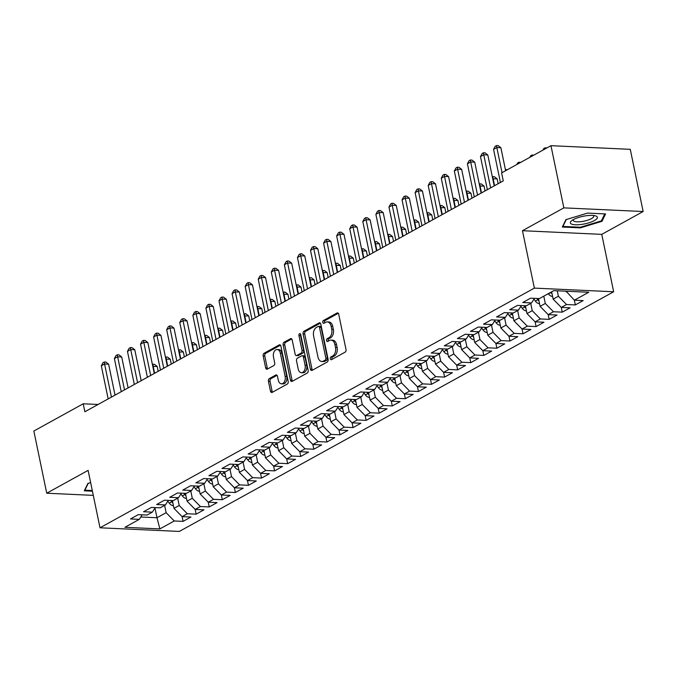 <?xml version="1.0" encoding="UTF-8"?>
<svg xmlns="http://www.w3.org/2000/svg" width="677" height="677" viewBox="0 0 677 677"><rect width="100%" height="100%" fill="white"/><g stroke="black" fill="none" stroke-linecap="round" stroke-linejoin="round"><path stroke-width="1.02" d="M330.308 358.793A1.456 0.939 -87.4 0 0 331.138 359.749A1.456 0.939 -87.4 0 0 331.485 359.665L345.126 352.142A2.082 1.346 -87.4 0 0 346.006 349.476L338.712 314.263A2.082 1.346 -87.4 0 0 337.518 312.884A2.082 1.346 -87.4 0 0 337.019 313.011L323.386 320.534A1.456 0.939 -87.4 0 0 322.768 322.404A1.456 0.939 -87.4 0 0 323.606 323.361A1.456 0.939 -87.4 0 0 323.953 323.276L325.713 322.303A6.66 4.299 -87.4 0 1 327.321 321.905A6.66 4.299 -87.4 0 1 331.121 326.297L331.73 329.234A6.66 4.299 -87.4 0 1 328.92 337.755L327.152 338.728A1.456 0.939 -87.4 0 0 326.542 340.599A1.456 0.939 -87.4 0 0 327.372 341.555A1.456 0.939 -87.4 0 0 327.719 341.47L329.487 340.497A6.66 4.299 -87.4 0 1 331.087 340.099A6.66 4.299 -87.4 0 1 334.887 344.491L335.496 347.428A6.66 4.299 -87.4 0 1 332.686 355.95L330.918 356.923A1.456 0.939 -87.4 0 0 330.308 358.793M331.087 340.099L332.703 340.176A6.66 4.299 -87.4 0 1 336.511 344.568L337.112 347.504A6.66 4.299 -87.4 0 1 334.303 356.026L332.542 356.999A1.456 0.939 -87.4 0 0 331.925 358.869A1.456 0.939 -87.4 0 0 332.094 359.335M338.272 313.29L325.002 320.61A1.456 0.939 -87.4 0 0 324.393 322.472A1.456 0.939 -87.4 0 0 324.554 322.946M327.321 321.905L328.937 321.981A6.66 4.299 -87.4 0 1 332.737 326.373L333.346 329.301A6.66 4.299 -87.4 0 1 330.537 337.831L328.768 338.805A1.456 0.939 -87.4 0 0 328.159 340.675A1.456 0.939 -87.4 0 0 328.32 341.14M269.311 378.612A2.082 1.346 -87.4 0 0 268.43 381.269L270.478 391.154A2.082 1.346 -87.4 0 0 271.663 392.525A2.082 1.346 -87.4 0 0 272.162 392.398L287.31 384.045A2.082 1.346 -87.4 0 0 288.182 381.379L280.896 346.167A2.082 1.346 -87.4 0 0 279.703 344.788A2.082 1.346 -87.4 0 0 279.203 344.915L264.064 353.267A2.082 1.346 -87.4 0 0 263.184 355.933L265.655 367.873A2.082 1.346 -87.4 0 0 266.84 369.244A2.082 1.346 -87.4 0 0 267.339 369.117L273.821 365.546A2.082 1.346 -87.4 0 0 274.701 362.88L273.474 356.957A5.568 3.597 -87.4 0 1 277.164 349.501A5.568 3.597 -87.4 0 1 280.346 353.174L285.144 376.353A5.568 3.597 -87.4 0 1 281.454 383.817A5.568 3.597 -87.4 0 1 278.281 380.144L277.477 376.277A2.082 1.346 -87.4 0 0 276.292 374.906A2.082 1.346 -87.4 0 0 275.784 375.033L269.311 378.612L270.927 378.68A2.082 1.346 -87.4 0 0 270.047 381.346L272.095 391.23A2.082 1.346 -87.4 0 0 272.535 392.195M84.862 411.768L503.265 180.894L501.615 172.914L550.968 145.682L563.848 207.873L522.466 230.705L534.356 288.114L100.001 527.789L88.112 470.38L46.73 493.22L33.85 431.029L83.212 403.788L84.862 411.768M310.388 369.126A2.082 1.346 -87.4 0 0 311.572 370.497A2.082 1.346 -87.4 0 0 312.08 370.378L327.219 362.017A2.082 1.346 -87.4 0 0 328.1 359.352L320.805 324.139A2.082 1.346 -87.4 0 0 319.62 322.768A2.082 1.346 -87.4 0 0 319.121 322.887L303.973 331.248A2.082 1.346 -87.4 0 0 303.093 333.913L310.388 369.126L312.004 369.202A2.082 1.346 -87.4 0 0 312.452 370.175M307.265 373.035L292.117 381.388A2.082 1.346 -87.4 0 1 291.618 381.515A2.082 1.346 -87.4 0 1 290.433 380.144L283.138 344.923A2.082 1.346 -87.4 0 1 284.018 342.257L290.501 338.686A2.082 1.346 -87.4 0 1 291 338.559A2.082 1.346 -87.4 0 1 292.185 339.93L295.147 354.215A2.082 1.346 -87.4 0 0 296.331 355.586A2.082 1.346 -87.4 0 0 296.831 355.459L301.13 353.089A2.082 1.346 -87.4 0 0 302.01 350.424L298.929 335.555A1.456 0.939 -87.4 0 1 299.894 333.6A1.456 0.939 -87.4 0 1 300.732 334.565L308.145 370.37A2.082 1.346 -87.4 0 1 307.265 373.035M534.356 288.114L613.658 291.762L179.303 531.437L100.001 527.789M566.082 291.212L574.358 300.19L575.332 304.929L583.176 300.596L574.358 300.19L588.736 292.261L553.778 290.645L539.4 298.582L530.582 298.176L522.729 302.509L531.555 302.915L526.325 305.801L517.499 305.395L509.654 309.719L518.48 310.125L513.251 313.011L504.424 312.605L496.579 316.938L505.406 317.344L500.176 320.229L491.35 319.823L483.505 324.156L492.331 324.562L487.101 327.448L478.275 327.042L470.43 331.366L479.248 331.772L474.018 334.658L465.201 334.252L457.356 338.585L466.174 338.991L460.944 341.877L452.126 341.47L444.281 345.795L453.099 346.201L447.869 349.087L439.051 348.68L431.207 353.013L440.025 353.419L434.795 356.305L425.977 355.899L418.132 360.223L426.95 360.629L421.72 363.515L412.902 363.109L405.058 367.442L413.875 367.848L408.646 370.734L399.828 370.327L391.983 374.652L400.801 375.058L395.571 377.944L386.753 377.546L378.908 381.87L387.726 382.277L382.497 385.162L373.679 384.756L365.834 389.089L374.652 389.495L369.422 392.381L360.604 391.975L352.759 396.299L361.577 396.705L356.347 399.591L347.529 399.185L339.685 403.517L348.503 403.924L343.273 406.809L334.455 406.403L326.61 410.727L335.428 411.134L330.198 414.019L321.38 413.613L313.527 417.946L322.354 418.352L317.124 421.238L308.297 420.832L300.453 425.156L309.279 425.562L304.049 428.448L295.223 428.042L287.378 432.375L296.204 432.781L290.975 435.666L282.148 435.26L274.303 439.593L283.13 439.999L277.9 442.885L269.074 442.479L261.229 446.803L270.047 447.209L264.817 450.095L255.999 449.689L248.154 454.022L256.972 454.428L251.742 457.313L242.925 456.907L235.08 461.232L243.898 461.638L238.668 464.524L229.85 464.117L222.005 468.45L230.823 468.856L225.593 471.742L216.775 471.336L208.931 475.66L217.749 476.066L212.519 478.952L203.701 478.546L195.856 482.879L204.674 483.285L199.444 486.171L190.626 485.764L182.782 490.089L191.599 490.495L186.37 493.381L177.552 492.983L169.707 497.307L178.525 497.713L173.295 500.599L164.477 500.193L156.632 504.526L165.45 504.932L160.221 507.818L151.403 507.411L143.558 511.736L152.376 512.142L147.146 515.028L138.328 514.622L130.483 518.954L139.301 519.361L142.162 514.799M575.332 304.929L566.514 304.523L561.284 307.409L553.151 299.141L551.645 291.829M562.257 312.148L570.102 307.815L561.284 307.409L562.257 312.148L553.439 311.742L548.201 314.627L540.077 306.351L538.46 298.54M549.182 319.358L557.027 315.033L548.201 314.627L549.182 319.358L540.356 318.952L535.126 321.837L527.002 313.569L525.386 305.759M536.108 326.576L543.953 322.244L535.126 321.837L536.108 326.576L527.281 326.17L522.052 329.056L513.928 320.78L512.311 312.969M523.033 333.786L530.878 329.462L522.052 329.056L523.033 333.786L514.207 333.38L508.977 336.266L500.853 327.998L499.237 320.187M509.959 341.005L517.803 336.672L508.977 336.266L509.959 341.005L501.132 340.599L495.902 343.484L487.778 335.208L486.162 327.397M496.876 348.215L504.729 343.891L495.902 343.484L496.876 348.215L488.058 347.809L482.828 350.694L474.704 342.427L473.088 334.616M483.801 355.433L491.646 351.101L482.828 350.694L483.801 355.433L474.983 355.027L469.753 357.913L461.629 349.645L460.013 341.834M470.727 362.644L478.571 358.319L469.753 357.913L470.727 362.644L461.909 362.237L456.679 365.123L448.555 356.855L446.938 349.044M457.652 369.862L465.497 365.529L456.679 365.123L457.652 369.862L448.834 369.456L443.604 372.342L435.48 364.074L433.864 356.263M444.577 377.081L452.422 372.748L443.604 372.342L444.577 377.081L435.76 376.674L430.53 379.56L422.406 371.284L420.789 363.473M431.503 384.291L439.348 379.966L430.53 379.56L431.503 384.291L422.685 383.884L417.455 386.77L409.331 378.502L407.715 370.691M418.428 391.509L426.273 387.176L417.455 386.77L418.428 391.509L409.61 391.103L404.381 393.989L396.257 385.712L394.64 377.901M405.354 398.719L413.198 394.395L404.381 393.989L405.354 398.719L396.536 398.313L391.306 401.199L383.182 392.931L381.566 385.12M392.279 405.938L400.124 401.605L391.306 401.199L392.279 405.938L383.461 405.531L378.231 408.417L370.107 400.141L368.483 392.338M379.205 413.148L387.049 408.823L378.231 408.417L379.205 413.148L370.387 412.742L365.157 415.627L357.033 407.359L355.408 399.548M366.13 420.366L373.975 416.033L365.157 415.627L366.13 420.366L357.312 419.96L352.082 422.846L343.95 414.578L342.334 406.767M353.055 427.585L360.9 423.252L352.082 422.846L353.055 427.585L344.238 427.179L338.999 430.064L330.875 421.788L329.259 413.977M339.981 434.795L347.826 430.47L338.999 430.064L339.981 434.795L331.155 434.389L325.925 437.274L317.801 429.006L316.184 421.196M326.906 442.013L334.751 437.68L325.925 437.274L326.906 442.013L318.08 441.607L312.85 444.493L304.726 436.216L303.11 428.406M313.832 449.223L321.677 444.899L312.85 444.493L313.832 449.223L305.005 448.817L299.776 451.703L291.652 443.435L290.035 435.624M300.757 456.442L308.602 452.109L299.776 451.703L300.757 456.442L291.931 456.036L286.701 458.921L278.577 450.645L276.961 442.834M287.674 463.652L295.527 459.328L286.701 458.921L287.674 463.652L278.856 463.246L273.626 466.131L265.502 457.864L263.886 450.053M274.6 470.87L282.444 466.538L273.626 466.131L274.6 470.87L265.782 470.464L260.552 473.35L252.428 465.082L250.812 457.271M261.525 478.08L269.37 473.756L260.552 473.35L261.525 478.08L252.707 477.674L247.477 480.56L239.353 472.292L237.737 464.481M248.451 485.299L256.295 480.966L247.477 480.56L248.451 485.299L239.633 484.893L234.403 487.778L226.279 479.511L224.662 471.7M235.376 492.517L243.221 488.185L234.403 487.778L235.376 492.517L226.558 492.111L221.328 494.997L213.204 486.721L211.588 478.91M221.32 494.989L222.301 499.728L230.146 495.403L221.328 494.997M222.301 499.728L213.483 499.321L208.254 502.207L200.13 493.939L198.513 486.128M209.227 506.946L217.072 502.613L208.254 502.207L209.227 506.946L200.409 506.54L195.179 509.426L187.055 501.149L185.439 493.338M195.171 509.417L196.152 514.156L203.997 509.832L195.179 509.426M196.152 514.156L187.334 513.75L182.105 516.636L173.981 508.368L172.364 500.557M183.078 521.375L190.922 517.042L182.105 516.636L183.078 521.375L174.26 520.968L159.874 528.906L124.915 527.298L139.301 519.361M152.376 512.142L155.236 507.589M154.965 508.021L156.979 517.744L166.136 512.692L164.621 505.389M174.26 520.968L166.136 512.692M159.874 528.906L156.979 517.744L140.782 517M165.45 504.932L168.311 500.371M173.981 508.368L179.21 505.482L177.696 498.17M187.334 513.75L179.21 505.482M178.525 497.713L181.385 493.152M187.055 501.149L192.285 498.264L190.77 490.96M200.409 506.54L192.285 498.264M191.599 490.495L194.468 485.942M200.13 493.939L205.359 491.053L203.845 483.742M213.483 499.321L205.359 491.053M204.674 483.285L207.543 478.724M213.204 486.721L218.434 483.835L216.919 476.532M226.558 492.111L218.434 483.835M217.749 476.066L220.617 471.514M226.279 479.511L231.509 476.625L229.994 469.313M239.633 484.893L231.509 476.625M230.823 468.856L233.692 464.295M239.353 472.292L244.583 469.406L243.068 462.095M252.707 477.674L244.583 469.406M243.898 461.638L246.767 457.085M252.428 465.082L257.658 462.196L256.143 454.885M265.782 470.464L257.658 462.196M256.972 454.428L259.841 449.866M265.502 457.864L270.732 454.978L269.218 447.666M278.856 463.246L270.732 454.978M270.047 447.209L272.916 442.648M278.577 450.645L283.807 447.759L282.292 440.456M291.931 456.036L283.807 447.759M283.13 439.999L285.99 435.438M291.652 443.435L296.881 440.549L295.367 433.238M305.005 448.817L296.881 440.549M296.204 432.781L299.065 428.219M304.726 436.216L309.956 433.331L308.441 426.028M318.08 441.607L309.956 433.331M309.279 425.562L312.139 421.009M317.801 429.006L323.031 426.121L321.524 418.809M331.155 434.389L323.031 426.121M322.354 418.352L325.214 413.791M330.875 421.788L336.105 418.902L334.599 411.591M344.238 427.179L336.105 418.902M335.428 411.134L338.288 406.581M343.95 414.578L349.188 411.692L347.673 404.381M357.312 419.96L349.188 411.692M348.503 403.924L351.363 399.362M357.033 407.359L362.263 404.474L360.748 397.162M370.387 412.742L362.263 404.474M361.577 396.705L364.438 392.152M370.107 400.141L375.337 397.255L373.822 389.952M383.461 405.531L375.337 397.255M374.652 389.495L377.512 384.934M383.182 392.931L388.412 390.045L386.897 382.733M396.536 398.313L388.412 390.045M387.726 382.277L390.587 377.715M396.257 385.712L401.486 382.827L399.972 375.523M409.61 391.103L401.486 382.827M400.801 375.058L403.67 370.505M409.331 378.502L414.561 375.617L413.046 368.305M422.685 383.884L414.561 375.617M413.875 367.848L416.744 363.287M422.406 371.284L427.636 368.398L426.121 361.095M435.76 376.674L427.636 368.398M426.95 360.629L429.819 356.077M435.48 364.074L440.71 361.188L439.195 353.876M448.834 369.456L440.71 361.188M440.025 353.419L442.893 348.858M448.555 356.855L453.785 353.969L452.27 346.658M461.909 362.237L453.785 353.969M453.099 346.201L455.968 341.648M461.629 349.645L466.859 346.759L465.344 339.448M474.983 355.027L466.859 346.759M466.174 338.991L469.043 334.43M474.704 342.427L479.934 339.541L478.419 332.229M488.058 347.809L479.934 339.541M479.248 331.772L482.117 327.211M487.778 335.208L493.008 332.322L491.494 325.019M501.132 340.599L493.008 332.322M492.331 324.562L495.192 320.001M500.853 327.998L506.083 325.112L504.568 317.801M514.207 333.38L506.083 325.112M505.406 317.344L508.266 312.782M513.928 320.78L519.157 317.894L517.643 310.591M527.281 326.17L519.157 317.894M518.48 310.125L521.341 305.572M527.002 313.569L532.232 310.684L530.726 303.372M540.356 318.952L532.232 310.684M531.555 302.915L534.415 298.354M540.077 306.351L545.307 303.465L543.8 296.154M553.439 311.742L545.307 303.465M553.151 299.141L558.39 296.255L557.256 290.805M566.514 304.523L558.39 296.255M46.73 493.22L93.282 495.361M522.466 230.705L601.768 234.36L643.15 211.52L563.848 207.873M643.15 211.52L630.27 149.329L550.968 145.682M601.768 234.36L613.658 291.762M98.072 404.474L83.212 403.788M566.234 291.922L567.402 291.279M580.35 227.861L601.988 221.311L605.585 213.932L587.551 213.103L565.921 219.653L562.316 227.032L580.35 227.861L580.223 227.227M90.642 482.599L87.892 483.429L84.295 490.808L92.419 491.18M320.365 323.166L305.589 331.324A2.082 1.346 -87.4 0 0 304.718 333.989L312.004 369.202M325.239 360.062A1.456 0.939 -87.4 0 0 325.857 358.192L319.459 327.279A1.456 0.939 -87.4 0 0 318.622 326.322A1.456 0.939 -87.4 0 0 318.275 326.407L316.413 327.431A6.66 4.299 -87.4 0 0 313.603 335.961L317.978 357.092A6.66 4.299 -87.4 0 0 321.778 361.484A6.66 4.299 -87.4 0 0 323.378 361.086L325.239 360.062L326.864 360.139A1.456 0.939 -87.4 0 0 327.473 358.268L325.857 358.192M318.622 326.322L320.246 326.399A1.456 0.939 -87.4 0 1 321.076 327.355L327.473 358.268M321.778 361.484L323.394 361.56A6.66 4.299 -87.4 0 0 325.002 361.163L323.378 361.086M326.864 360.139L325.002 361.163M291.745 338.965L285.635 342.334A2.082 1.346 -87.4 0 0 284.755 344.999L292.049 380.212A2.082 1.346 -87.4 0 0 292.489 381.185M296.331 355.586L297.948 355.662A2.082 1.346 -87.4 0 0 298.455 355.535L302.754 353.166A2.082 1.346 -87.4 0 0 303.626 350.5L300.546 335.631L298.929 335.555M300.673 334.353A1.456 0.939 -87.4 0 0 300.546 335.631M298.21 369.033A5.568 3.597 -87.4 0 0 301.392 372.705A5.568 3.597 -87.4 0 0 305.082 365.241L303.389 357.075A2.082 1.346 -87.4 0 0 302.204 355.704A2.082 1.346 -87.4 0 0 301.697 355.831L297.398 358.201A2.082 1.346 -87.4 0 0 296.526 360.866L298.21 369.033M301.392 372.705L303.008 372.782A5.568 3.597 -87.4 0 0 306.698 365.318L305.082 365.241M302.204 355.704L303.821 355.78A2.082 1.346 -87.4 0 1 305.005 357.151L306.698 365.318M277.037 375.312L270.927 378.68M281.454 383.817L283.071 383.884A5.568 3.597 -87.4 0 0 286.76 376.429L285.144 376.353M277.164 349.501L278.78 349.577A5.568 3.597 -87.4 0 1 281.962 353.242L286.76 376.429M280.447 345.194L265.68 353.343A2.082 1.346 -87.4 0 0 264.8 356.009L267.271 367.941A2.082 1.346 -87.4 0 0 267.711 368.914M601.735 220.093L601.988 221.311M542.903 150.133L543.775 148.517L545.087 147.798L546.83 147.967M545.239 148.838L545.087 147.798M505.634 170.697L500.878 147.738L496.833 147.552L502.038 172.686M493.567 149.355L495.226 146.283L496.529 145.563L496.833 147.552L493.567 149.355L500.421 182.46M496.529 145.563L498.154 145.631L500.878 147.738M552.593 296.433L552.44 296.45A5.619 3.994 -118.9 0 1 548.446 293.911L548.277 293.683M550.765 292.312L550.926 292.54A5.619 3.994 61.1 0 0 552.043 293.767M529.829 157.343L530.7 155.735L532.012 155.008L533.755 155.185M532.164 156.057L532.012 155.008M539.476 303.651L539.366 303.668A5.619 3.994 -118.9 0 1 535.363 301.121L533.933 299.132M536.929 298.472L537.851 299.75A5.619 3.994 61.1 0 0 538.968 300.986M516.754 164.562L517.626 162.945L518.937 162.226L520.681 162.395M519.09 163.275L518.937 162.226M494.21 185.887L487.804 154.957L483.759 154.771L490.613 187.867M480.492 156.573L482.151 153.501L483.454 152.774L483.759 154.771L480.492 156.573L487.347 189.67M483.454 152.774L485.079 152.85L487.804 154.957M481.135 193.097L474.729 162.167L470.684 161.981L477.539 195.086M467.418 163.792L469.076 160.711L470.38 159.992L470.684 161.981L467.418 163.792L474.272 196.889M470.38 159.992L471.996 160.068L474.729 162.167M581.771 224.392A13.785 3.876 168.3 0 0 595.269 220.042A13.785 3.876 168.3 0 0 595.1 215.751A13.785 3.876 168.3 0 0 585.969 215.785A13.785 3.876 168.3 0 0 571.837 220.567A13.785 3.876 168.3 0 0 581.771 224.392M573.495 219.517A10.443 2.936 168.3 0 0 573.275 220.389A10.443 2.936 168.3 0 0 581.907 221.523A10.443 2.936 168.3 0 0 593.712 216.149A10.443 2.936 168.3 0 0 593.162 215.447M604.756 213.898L601.345 220.888L580.384 227.235L562.909 226.431L566.268 219.551M562.815 226L562.909 226.431M92.284 490.546L84.879 490.199L88.238 483.319M84.794 489.776L84.879 490.199M526.401 310.87L526.291 310.887A5.619 3.994 -118.9 0 1 522.289 308.34L520.85 306.342M523.854 305.682L524.777 306.969A5.619 3.994 61.1 0 0 525.894 308.196M505.423 169.682L507.606 169.614M506.015 170.486L505.854 169.436M513.327 318.088L513.217 318.097A5.619 3.994 -118.9 0 1 509.214 315.55L507.775 313.561M498.145 183.712L497.13 178.838L492.754 178.838M510.78 312.901L511.702 314.179A5.619 3.994 61.1 0 0 512.819 315.414M494.548 185.701L492.78 176.655L494.405 176.731L497.13 178.838M492.348 176.892L492.78 176.655M468.061 200.316L461.655 169.385L457.61 169.199L464.464 202.296M454.343 171.002L456.002 167.93L457.305 167.202L457.61 169.199L454.343 171.002L461.198 204.107M457.305 167.202L458.921 167.278L461.655 169.385M454.986 207.534L448.58 176.604L444.535 176.418L451.39 209.515M441.269 178.22L442.927 175.14L444.23 174.421L444.535 176.418L441.269 178.22L448.123 211.317M444.23 174.421L445.847 174.497L448.58 176.604M500.252 325.298L500.142 325.315A5.619 3.994 -118.9 0 1 496.139 322.768L494.701 320.78M485.07 190.931L484.055 186.048L479.68 186.048M497.705 320.119L498.627 321.397A5.619 3.994 61.1 0 0 499.744 322.624M481.474 192.92L479.705 183.873L481.33 183.941L484.055 186.048M479.274 184.11L479.705 183.873M441.912 214.744L435.506 183.814L431.461 183.628L438.315 216.733M428.194 185.43L429.853 182.358L431.156 181.639L431.461 183.628L428.194 185.43L435.049 218.536M431.156 181.639L432.772 181.707L435.506 183.814M487.178 332.517L487.068 332.525A5.619 3.994 -118.9 0 1 483.065 329.987L481.626 327.99M471.996 198.149L470.98 193.267L466.597 193.267M484.622 327.329L485.553 328.616A5.619 3.994 61.1 0 0 486.67 329.843M468.399 200.13L466.631 191.083L468.256 191.159L470.98 193.267M466.199 191.32L466.631 191.083M428.837 221.963L422.431 191.032L418.386 190.846L425.241 223.943M415.119 192.649L416.77 189.568L418.081 188.849L418.386 190.846L415.119 192.649L421.974 225.746M418.081 188.849L419.698 188.925L422.431 191.032M474.103 339.727L473.993 339.744A5.619 3.994 -118.9 0 1 469.99 337.197L468.552 335.208M458.921 205.359L457.906 200.477L453.522 200.477M471.547 334.548L472.478 335.826A5.619 3.994 61.1 0 0 473.595 337.061M455.325 207.348L453.556 198.302L455.172 198.378L457.906 200.477M453.125 198.539L453.556 198.302M415.763 229.173L409.357 198.243L405.311 198.056L412.166 231.162M402.045 199.859L403.695 196.787L405.007 196.068L405.311 198.056L402.045 199.859L408.9 232.964M405.007 196.068L406.623 196.135L409.357 198.243M461.029 346.946L460.919 346.954A5.619 3.994 -118.9 0 1 456.916 344.415L455.477 342.418M445.847 212.578L444.831 207.695L440.448 207.695M458.473 341.758L459.404 343.044A5.619 3.994 61.1 0 0 460.521 344.271M442.25 214.558L440.482 205.512L442.098 205.588L444.831 207.695M440.05 205.757L440.482 205.512M402.688 236.391L396.282 205.461L392.237 205.275L399.091 238.372M388.962 207.077L390.621 203.997L391.932 203.278L392.237 205.275L388.962 207.077L395.817 240.174M391.932 203.278L393.549 203.354L396.282 205.461M447.954 354.156L447.844 354.173A5.619 3.994 -118.9 0 1 443.841 351.625L442.403 349.637M432.772 219.788L431.757 214.914L427.373 214.905M445.398 348.977L446.329 350.254A5.619 3.994 61.1 0 0 447.446 351.49M429.176 221.777L427.407 212.73L429.023 212.806L431.757 214.914M426.975 212.967L427.407 212.73M389.613 243.602L383.207 212.671L379.162 212.485L386.017 245.59M375.887 214.296L377.546 211.216L378.858 210.496L379.162 212.485L375.887 214.296L382.742 247.393M378.858 210.496L380.474 210.572L383.207 212.671M434.879 361.374L434.761 361.391A5.619 3.994 -118.9 0 1 430.767 358.844L429.328 356.847M419.689 227.007L418.682 222.124L414.299 222.124M432.324 356.187L433.255 357.473A5.619 3.994 61.1 0 0 434.372 358.7M416.093 228.987L414.332 219.94L415.949 220.017L418.682 222.124M413.901 220.186L414.332 219.94M376.539 250.82L370.133 219.89L366.088 219.703L372.942 252.8M362.813 221.506L364.471 218.434L365.783 217.706L366.088 219.703L362.813 221.506L369.667 254.611M365.783 217.706L367.399 217.782L370.133 219.89M421.805 368.584L421.686 368.601A5.619 3.994 -118.9 0 1 417.692 366.054L416.253 364.065M406.615 234.217L405.608 229.342L401.224 229.342M419.249 363.405L420.172 364.683A5.619 3.994 61.1 0 0 421.289 365.918M403.018 236.205L401.258 227.159L402.874 227.235L405.608 229.342M400.826 227.396L401.258 227.159M363.464 258.03L357.058 227.108L353.013 226.922L359.868 260.019M349.738 228.724L351.397 225.644L352.709 224.925L353.013 226.922L349.738 228.724L356.593 261.821M352.709 224.925L354.325 225.001L357.058 227.108M408.73 375.803L408.612 375.82A5.619 3.994 -118.9 0 1 404.618 373.272L403.179 371.284M393.54 241.435L392.533 236.552L388.149 236.552M406.175 370.615L407.097 371.901A5.619 3.994 61.1 0 0 408.214 373.129M389.944 243.415L388.183 234.377L389.8 234.445L392.533 236.552M387.752 234.614L388.183 234.377M350.381 265.249L343.984 234.318L339.93 234.132L346.793 267.237M336.664 235.934L338.322 232.863L339.634 232.135L339.93 234.132L336.664 235.934L343.518 269.04M339.634 232.135L341.25 232.211L343.984 234.318M395.656 383.021L395.537 383.03A5.619 3.994 -118.9 0 1 391.543 380.482L390.104 378.494M380.466 248.654L379.458 243.771L375.075 243.771M393.1 377.834L394.022 379.112A5.619 3.994 61.1 0 0 395.14 380.347M376.869 250.634L375.109 241.587L376.725 241.664L379.458 243.771M374.677 241.824L375.109 241.587M337.307 272.467L330.909 241.537L326.856 241.35L333.71 274.447M323.589 243.153L325.248 240.073L326.559 239.353L326.856 241.35L323.589 243.153L330.444 276.25M326.559 239.353L328.176 239.43L330.909 241.537M382.623 390.231L382.463 390.248A5.619 3.994 -118.9 0 1 378.468 387.701L377.03 385.712M367.391 255.864L366.384 250.981L362 250.981M380.025 385.052L380.948 386.33A5.619 3.994 61.1 0 0 382.065 387.557M363.794 257.852L362.034 248.806L363.651 248.874L366.384 250.981M361.603 249.043L362.034 248.806M324.232 279.677L317.826 248.747L313.781 248.561L320.636 281.666M310.515 250.363L312.173 247.291L313.485 246.572L313.781 248.561L310.515 250.363L317.369 283.468M313.485 246.572L315.101 246.64L317.826 248.747M369.507 397.45L369.388 397.458A5.619 3.994 -118.9 0 1 365.394 394.919L363.955 392.922M354.316 263.082L353.309 258.199L348.926 258.199M366.951 392.262L367.873 393.549A5.619 3.994 61.1 0 0 368.99 394.776M350.72 265.062L348.96 256.016L350.576 256.092L353.309 258.199M348.52 256.261L348.96 256.016M311.158 286.896L304.752 255.965L300.706 255.779L307.561 288.876M297.44 257.582L299.099 254.501L300.402 253.782L300.706 255.779L297.44 257.582L304.295 290.678M300.402 253.782L302.027 253.858L304.752 255.965M356.466 404.66L356.314 404.677A5.619 3.994 -118.9 0 1 352.319 402.13L350.881 400.141M341.242 270.292L340.235 265.409L335.851 265.409M353.876 399.481L354.799 400.759A5.619 3.994 61.1 0 0 355.916 401.994M337.645 272.281L335.885 263.235L337.501 263.311L340.235 265.409M335.445 263.471L335.885 263.235M298.083 294.106L291.677 263.175L287.632 262.989L294.487 296.094M284.365 264.792L286.024 261.72L287.327 261L287.632 262.989L284.365 264.792L291.22 297.897M287.327 261L288.952 261.077L291.677 263.175M343.357 411.878L343.239 411.887A5.619 3.994 -118.9 0 1 339.245 409.348L337.806 407.351M328.167 277.511L327.16 272.628L322.777 272.628M340.802 406.691L341.724 407.977A5.619 3.994 61.1 0 0 342.841 409.204M324.571 279.491L322.811 270.445L324.427 270.521L327.16 272.628M322.37 270.69L322.811 270.445M285.009 301.324L278.602 270.394L274.557 270.208L281.412 303.304M271.291 272.01L272.949 268.938L274.253 268.21L274.557 270.208L271.291 272.01L278.145 305.107M274.253 268.21L275.877 268.287L278.602 270.394M330.317 419.088L330.164 419.105A5.619 3.994 -118.9 0 1 326.162 416.558L324.732 414.569M315.093 284.721L314.077 279.846L309.702 279.838M327.727 413.909L328.65 415.187A5.619 3.994 61.1 0 0 329.767 416.423M311.496 286.709L309.736 277.663L311.352 277.739L314.077 279.846M309.296 277.9L309.736 277.663M271.934 308.534L265.528 277.604L261.483 277.418L268.337 310.523M258.216 279.229L259.875 276.148L261.178 275.429L261.483 277.418L258.216 279.229L265.071 312.325M261.178 275.429L262.794 275.505L265.528 277.604M317.2 426.307L317.09 426.324A5.619 3.994 -118.9 0 1 313.087 423.777L311.648 421.779M302.018 291.939L301.003 287.056L296.628 287.056M314.653 421.119L315.575 422.406A5.619 3.994 61.1 0 0 316.692 423.633M298.422 293.92L296.653 284.873L298.278 284.949L301.003 287.056M296.221 285.119L296.653 284.873M258.859 315.753L252.453 284.822L248.408 284.636L255.263 317.733M245.142 286.439L246.8 283.367L248.104 282.639L248.408 284.636L245.142 286.439L251.996 319.544M248.104 282.639L249.72 282.715L252.453 284.822M304.168 433.517L304.015 433.534A5.619 3.994 -118.9 0 1 300.013 430.987L298.574 428.998M288.944 299.149L287.928 294.275L283.553 294.275M301.578 428.338L302.501 429.616A5.619 3.994 61.1 0 0 303.618 430.851M285.347 301.138L283.578 292.092L285.203 292.168L287.928 294.275M283.147 292.329L283.578 292.092M245.785 322.971L239.379 292.041L235.334 291.855L242.188 324.952M232.067 293.657L233.726 290.577L235.029 289.858L235.334 291.855L232.067 293.657L238.922 326.754M235.029 289.858L236.645 289.934L239.379 292.041M291.051 440.735L290.941 440.752A5.619 3.994 -118.9 0 1 286.938 438.205L285.499 436.216M275.869 306.368L274.854 301.485L270.478 301.485M288.504 435.556L289.426 436.834A5.619 3.994 61.1 0 0 290.543 438.061M272.272 308.357L270.504 299.31L272.129 299.378L274.854 301.485M270.072 299.547L270.504 299.31M232.71 330.181L226.304 299.251L222.259 299.065L229.114 332.17M218.993 300.867L220.651 297.795L221.954 297.076L222.259 299.065L218.993 300.867L225.847 333.973M221.954 297.076L223.571 297.144L226.304 299.251M278.019 447.946L277.866 447.962A5.619 3.994 -118.9 0 1 273.863 445.424L272.425 443.427M262.794 313.586L261.779 308.704L257.395 308.704M275.421 442.766L276.351 444.053A5.619 3.994 61.1 0 0 277.468 445.28M259.198 315.567L257.429 306.52L259.054 306.596L261.779 308.704M256.998 306.757L257.429 306.52M219.636 337.4L213.23 306.469L209.185 306.283L216.039 339.38M205.918 308.086L207.568 305.005L208.88 304.286L209.185 306.283L205.918 308.086L212.773 341.183M208.88 304.286L210.496 304.362L213.23 306.469M264.902 455.164L264.792 455.181A5.619 3.994 -118.9 0 1 260.789 452.634L259.35 450.645M249.72 320.796L248.704 315.914L244.321 315.914M262.346 449.985L263.277 451.263A5.619 3.994 61.1 0 0 264.394 452.498M246.123 322.785L244.355 313.739L245.971 313.815L248.704 315.914M243.923 313.976L244.355 313.739M206.561 344.61L200.155 313.679L196.11 313.493L202.965 346.599M192.843 315.296L194.494 312.224L195.805 311.505L196.11 313.493L192.843 315.296L199.698 348.401M195.805 311.505L197.422 311.572L200.155 313.679M251.869 462.374L251.717 462.391A5.619 3.994 -118.9 0 1 247.714 459.852L246.276 457.855M236.645 328.015L235.63 323.132L231.246 323.132M249.271 457.195L250.202 458.481A5.619 3.994 61.1 0 0 251.319 459.708M233.049 329.995L231.28 320.949L232.896 321.025L235.63 323.132M230.849 321.194L231.28 320.949M193.487 351.828L187.08 320.898L183.035 320.712L189.89 353.809M179.76 322.514L181.419 319.434L182.731 318.715L183.035 320.712L179.76 322.514L186.615 355.611M182.731 318.715L184.347 318.791L187.08 320.898M238.795 469.593L238.642 469.61A5.619 3.994 -118.9 0 1 234.64 467.062L233.201 465.074M223.562 335.225L222.555 330.351L218.172 330.342M236.197 464.414L237.128 465.691A5.619 3.994 61.1 0 0 238.245 466.927M219.974 337.214L218.206 328.167L219.822 328.243L222.555 330.351M217.774 328.404L218.206 328.167M180.412 359.038L174.006 328.108L169.961 327.922L176.815 361.027M166.686 329.733L168.345 326.652L169.656 325.933L169.961 327.922L166.686 329.733L173.54 362.83M169.656 325.933L171.273 326.009L174.006 328.108M225.72 476.803L225.559 476.828A5.619 3.994 -118.9 0 1 221.565 474.281L220.127 472.284M210.488 342.444L209.481 337.561L205.097 337.561M223.122 471.624L224.053 472.91A5.619 3.994 61.1 0 0 225.17 474.137M206.891 344.424L205.131 335.377L206.747 335.453L209.481 337.561M204.699 335.623L205.131 335.377M167.337 366.257L160.931 335.327L156.886 335.14L163.741 368.237M153.611 336.943L155.27 333.871L156.582 333.143L156.886 335.14L153.611 336.943L160.466 370.048M156.582 333.143L158.198 333.219L160.931 335.327M212.646 484.021L212.485 484.038A5.619 3.994 -118.9 0 1 208.491 481.491L207.052 479.502M197.413 349.654L196.406 344.779L192.023 344.779M210.048 478.842L210.97 480.12A5.619 3.994 61.1 0 0 212.087 481.355M193.817 351.642L192.056 342.596L193.673 342.672L196.406 344.779M191.625 342.833L192.056 342.596M154.263 373.467L147.857 342.545L143.812 342.359L150.666 375.456M140.537 344.161L142.195 341.081L143.507 340.362L143.812 342.359L140.537 344.161L147.391 377.258M143.507 340.362L145.123 340.438L147.857 342.545M199.571 491.231L199.41 491.257A5.619 3.994 -118.9 0 1 195.416 488.709L193.977 486.721M184.339 356.872L183.332 351.989L178.948 351.989M196.973 486.052L197.896 487.338A5.619 3.994 61.1 0 0 199.013 488.566M180.742 358.852L178.982 349.814L180.598 349.882L183.332 351.989M178.55 350.051L178.982 349.814M141.18 380.686L134.782 349.755L130.729 349.569L137.583 382.674M127.462 351.371L129.121 348.3L130.433 347.572L130.729 349.569L127.462 351.371L134.317 384.477M130.433 347.572L132.049 347.648L134.782 349.755M186.497 498.45L186.336 498.467A5.619 3.994 -118.9 0 1 182.341 495.919L180.903 493.931M171.264 364.091L170.257 359.208L165.873 359.208M183.899 493.271L184.821 494.548A5.619 3.994 61.1 0 0 185.938 495.784M167.668 366.071L165.907 357.024L167.524 357.101L170.257 359.208M165.476 357.261L165.907 357.024M128.105 387.904L121.708 356.974L117.654 356.787L124.509 389.884M114.388 358.59L116.046 355.51L117.358 354.79L117.654 356.787L114.388 358.59L121.242 391.687M117.358 354.79L118.974 354.866L121.708 356.974M173.422 505.668L173.261 505.685A5.619 3.994 -118.9 0 1 169.267 503.138L167.828 501.149M158.19 371.301L157.182 366.418L152.799 366.418M170.824 500.489L171.746 501.767A5.619 3.994 61.1 0 0 172.863 502.994M154.593 373.289L152.833 364.243L154.449 364.311L157.182 366.418M152.401 364.48L152.833 364.243M115.031 395.114L108.625 364.184L104.58 363.998L111.434 397.103M101.313 365.8L102.972 362.728L104.275 362.009L104.58 363.998L101.313 365.8L108.168 398.905M104.275 362.009L105.9 362.077L108.625 364.184M334.303 356.026L332.686 355.95M337.112 347.504L335.496 347.428M336.511 344.568L334.887 344.491M328.768 338.805L327.152 338.728M330.537 337.831L328.92 337.755M333.346 329.301L331.73 329.234M332.737 326.373L331.121 326.297M325.002 320.61L323.386 320.534M338.009 313.053L337.019 313.011M332.542 356.999L330.918 356.923M304.718 333.989L303.093 333.913M305.589 331.324L303.973 331.248M320.103 322.937L319.121 322.887M321.076 327.355L319.459 327.279M292.049 380.212L290.433 380.144M284.755 344.999L283.138 344.923M285.635 342.334L284.018 342.257M291.482 338.728L290.501 338.686M298.455 355.535L296.831 355.459M302.754 353.166L301.13 353.089M303.626 350.5L302.01 350.424M305.005 357.151L303.389 357.075M276.775 375.075L275.784 375.033M281.962 353.242L280.346 353.174M267.271 367.941L265.655 367.873M264.8 356.009L263.184 355.933M265.68 353.343L264.064 353.267M280.193 344.957L279.203 344.915M272.095 391.23L270.478 391.154M270.047 381.346L268.43 381.269M548.446 293.911L550.926 292.54M535.363 301.121L537.851 299.75M522.289 308.34L524.777 306.969M509.214 315.55L511.702 314.179M496.139 322.768L498.627 321.397M483.065 329.987L485.553 328.616M469.99 337.197L472.478 335.826M456.916 344.415L459.404 343.044M443.841 351.625L446.329 350.254M430.767 358.844L433.255 357.473M417.692 366.054L420.172 364.683M404.618 373.272L407.097 371.901M391.543 380.482L394.022 379.112M378.468 387.701L380.948 386.33M365.394 394.919L367.873 393.549M352.319 402.13L354.799 400.759M339.245 409.348L341.724 407.977M326.162 416.558L328.65 415.187M313.087 423.777L315.575 422.406M300.013 430.987L302.501 429.616M286.938 438.205L289.426 436.834M273.863 445.424L276.351 444.053M260.789 452.634L263.277 451.263M247.714 459.852L250.202 458.481M234.64 467.062L237.128 465.691M221.565 474.281L224.053 472.91M208.491 481.491L210.97 480.12M195.416 488.709L197.896 487.338M182.341 495.919L184.821 494.548M169.267 503.138L171.746 501.767"/></g></svg>
